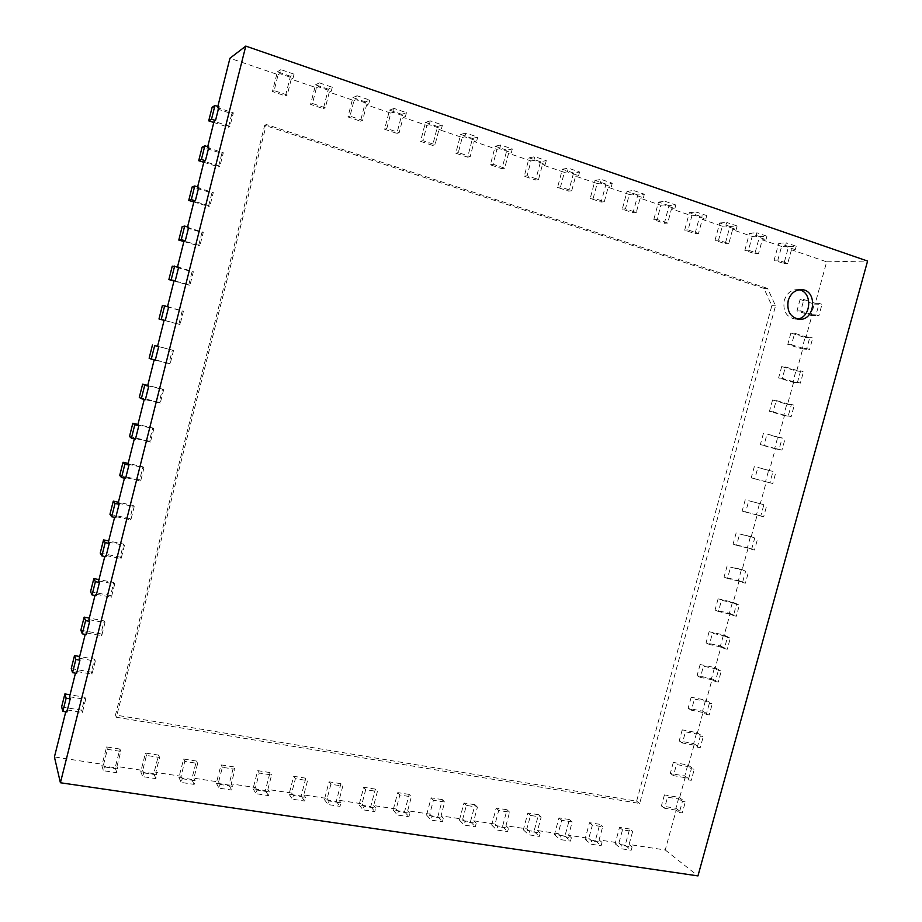 <?xml version="1.0" encoding="UTF-8"?>
<svg xmlns="http://www.w3.org/2000/svg" width="922" height="922" viewBox="0 0 922 922"><rect width="100%" height="100%" fill="white"/><g stroke="black" fill="none" stroke-linecap="round" stroke-linejoin="round"><path stroke-width="0.69" stroke-dasharray="4.61 3.46" d="M763.923 288.367L264.706 125.311L115.481 715.034L636.618 801.16L771.829 305.712L763.923 288.367L767.6 288.413L775.529 305.839L639.661 803.454L116.356 717.247L266.366 124.528L767.6 288.413M264.706 125.311L266.366 124.528M115.481 715.034L116.356 717.247M636.618 801.16L639.661 803.454M771.829 305.712L775.529 305.839M791.456 249.804L787.722 263.462L777.857 260.131L781.591 246.439L785.371 246.301L795.271 249.678L791.456 249.804L826.665 261.825L815.29 303.28L819.151 303.384L816.005 314.875L812.144 314.713L806.058 336.887L809.885 337.152L806.738 348.608L802.924 348.297L796.862 370.425L800.642 370.828L797.495 382.261L793.738 381.812L787.676 403.882L791.41 404.435L788.275 415.834L784.564 415.234L778.514 437.247L782.213 437.95L779.078 449.325L775.414 448.576L769.386 470.543L773.028 471.396L769.905 482.736L766.274 481.837L760.27 503.758L763.865 504.749L760.754 516.066L757.169 515.029L751.176 536.881L754.726 538.022L751.626 549.316L748.088 548.129L742.106 569.934L745.61 571.225L742.521 582.485L739.029 581.16L733.059 602.907L736.528 604.336L733.439 615.585L729.982 614.11L724.024 635.811L727.446 637.379L724.369 648.592L720.958 646.967L715.023 668.623L718.399 670.34L715.334 681.519L711.968 679.768L706.033 701.365L709.375 703.209L706.31 714.377L702.99 712.476L697.078 734.027L700.363 736.01L697.309 747.154L694.036 745.114L688.135 766.608L691.385 768.741L688.331 779.851L685.092 777.661L679.214 799.109L682.418 801.379L679.376 812.466L676.183 810.138L665.246 849.992L629.081 844.483L632.653 831.39L622.523 829.812L618.939 842.938L599.093 839.919L602.688 826.711L592.385 825.098L588.789 838.34L568.597 835.263L572.193 821.951L561.705 820.315L558.098 833.672L537.549 830.538L541.168 817.099L530.496 815.428L526.865 828.913L505.948 825.732L509.589 812.167L498.721 810.461L495.068 824.072L473.77 820.822L477.435 807.142L466.371 805.413L462.706 819.139L441.016 815.843L444.692 802.025L433.421 800.261L429.744 814.126L407.662 810.761L411.35 796.815L399.871 795.018L396.172 809.009L373.687 805.586L377.386 791.502L365.7 789.681L361.989 803.8L339.065 800.308L342.788 786.097L330.883 784.242L327.149 798.498L303.799 794.937L307.545 780.588L295.397 778.698L291.652 793.093L267.864 789.463L271.61 774.976L259.243 773.051L255.486 787.584L231.226 783.884L234.995 769.259L222.386 767.288L218.606 781.96L193.885 778.203L197.665 763.428L184.815 761.411L181.012 776.243L155.806 772.406L159.61 757.481L146.494 755.429L142.68 770.4L116.967 766.482L120.794 751.407L107.413 749.321L103.587 764.453L54.421 756.962M781.591 246.439L762.264 239.847L758.518 253.631L748.468 250.242L752.214 236.424L732.541 229.716L728.783 243.615L718.549 240.169L722.318 226.224L702.287 219.39L698.507 233.427L688.089 229.924L691.88 215.84L671.481 208.879L667.678 223.055L657.075 219.482L660.878 205.272L640.11 198.184L636.284 212.486L625.473 208.845L629.3 194.496L608.14 187.281L604.302 201.722L593.295 198.011L597.145 183.524L575.582 176.171L571.721 190.75L560.507 186.982L564.368 172.345L542.401 164.854L538.517 179.583L527.096 175.733L530.98 160.958L508.587 153.317L504.691 168.184L493.04 164.266L496.935 149.341L474.115 141.55L470.197 156.579L458.315 152.579L462.245 137.505L438.964 129.564L435.034 144.742L422.921 140.674L426.863 125.438L403.133 117.348L399.18 132.676L386.825 128.515L390.79 113.129L366.576 104.878L362.611 120.367L350.003 116.126L353.99 100.579L329.292 92.154L325.305 107.816L312.443 103.483L316.442 87.774L291.248 79.177L287.238 95.001L274.122 90.587L278.133 74.705L229.935 58.259M217.834 106.422L217.511 107.69L233.347 112.864L229.935 126.441L214.088 121.312M207.715 146.702L207.45 147.739L223.308 152.752L219.897 166.283L204.039 161.327M197.631 186.866L197.423 187.685L213.293 192.525L209.893 206.021L194.012 201.238M187.569 226.916L187.42 227.504L203.301 232.183L199.913 245.632L184.02 241.022M177.531 266.85L193.343 271.725L189.967 285.14L174.051 280.703M167.527 306.669L183.42 311.152L180.044 324.532L164.116 320.268M157.57 346.315L173.52 350.475L170.155 363.821L154.17 359.845M147.681 385.684L163.643 389.683L160.29 402.995L144.235 399.399M137.816 424.95L153.801 428.788L150.459 442.053L134.474 438.284L134.324 438.849M127.985 464.112L143.982 467.777L140.651 481.007L124.643 477.4L124.447 478.172M118.177 503.158L134.186 506.662L130.866 519.858L114.847 516.401L114.593 517.392M108.393 542.09L124.424 545.432L121.116 558.594L105.073 555.298L104.774 556.508M98.642 580.918L114.685 584.099L111.389 597.214L95.335 594.091L94.978 595.497M88.915 619.63L104.981 622.65L101.685 635.731L85.619 632.769L85.204 634.382M79.223 658.239L95.3 661.097L92.016 674.143L75.927 671.331L75.466 673.164M69.553 696.732L85.642 699.441L82.369 712.452L66.269 709.802L65.75 711.83M676.183 810.138L664.52 808.225L667.551 797.15L679.214 799.109M685.092 777.661L673.452 775.633L676.494 764.534L688.135 766.608M694.036 745.114L682.407 742.959L685.449 731.838L697.078 734.027M702.99 712.476L691.373 710.217L694.439 699.06L706.033 701.365M711.968 679.768L700.374 677.382L703.44 666.203L715.023 668.623M720.958 646.967L709.387 644.478L712.452 633.276L724.024 635.811M729.982 614.11L718.422 611.493L721.5 600.257L733.059 602.907M739.029 581.16L727.481 578.428L730.57 567.168L742.106 569.934M748.088 548.129L736.563 545.282L739.663 533.999L751.176 536.881M757.169 515.029L745.668 512.067L748.768 500.75L760.27 503.758M766.274 481.837L754.795 478.76L757.896 467.419L769.386 470.543M775.414 448.576L763.946 445.372L767.058 434.008L778.514 437.247M784.564 415.234L773.109 411.915L776.232 400.517L787.676 403.882M793.738 381.812L782.305 378.366L785.429 366.944L796.862 370.425M802.924 348.297L791.514 344.736L794.649 333.291L806.058 336.887M812.144 314.713L800.745 311.025L803.892 299.546L815.29 303.28M826.665 261.825L867.579 261.064M665.246 849.992L697.954 875.9M278.133 74.705L279.873 73.645L293.046 78.139L291.248 79.177M316.442 87.774L318.367 86.795L331.275 91.197L329.292 92.154M353.99 100.579L356.076 99.668L368.731 103.99L366.576 104.878M390.79 113.129L393.049 112.3L405.45 116.529L403.133 117.348M426.863 125.438L429.283 124.677L441.442 128.826L438.964 129.564M462.245 137.505L464.815 136.813L476.732 140.882L474.115 141.55M496.935 149.341L499.655 148.707L511.341 152.706L508.587 153.317M530.98 160.958L533.826 160.382L545.294 164.3L542.401 164.854M564.368 172.345L567.353 171.838L578.613 175.676L575.582 176.171M597.145 183.524L600.257 183.075L611.298 186.843L608.14 187.281M629.3 194.496L632.538 194.104L643.383 197.804L640.11 198.184M660.878 205.272L664.232 204.926L674.881 208.556L671.481 208.879M691.88 215.84L695.349 215.552L705.791 219.125L702.287 219.39M722.318 226.224L725.891 225.982L736.159 229.497L732.541 229.716M752.214 236.424L755.902 236.239L765.975 239.674L762.264 239.847M800.1 299.454L796.965 310.887L811.153 315.462L814.276 304.087L800.1 299.454L803.892 299.546M814.276 304.087L821.998 304.318L819.151 303.384M788.598 246.531L778.767 243.178L774.123 260.211L783.965 263.519L788.598 246.531L796.205 246.255L786.305 242.855L785.371 246.301M783.965 263.519L787.722 263.462M795.271 249.678L796.205 246.255M796.965 310.887L800.745 311.025M774.123 260.211L777.857 260.131M816.005 314.875L818.851 315.797L821.998 304.318M811.153 315.462L818.851 315.797M778.767 243.178L786.305 242.855M790.892 333.038L787.78 344.448L801.979 348.873L805.102 337.521L790.892 333.038L794.649 333.291M805.102 337.521L812.731 338.051L809.885 337.152M759.509 236.597L749.505 233.174L744.838 250.369L754.853 253.734L759.509 236.597L766.92 236.216L756.835 232.759L755.902 236.239M754.853 253.734L758.518 253.631M765.975 239.674L766.92 236.216M787.78 344.448L791.514 344.736M744.838 250.369L748.468 250.242M806.738 348.608L809.585 349.507L812.731 338.051M801.979 348.873L809.585 349.507M749.505 233.174L756.835 232.759M781.718 366.553L778.606 377.928L792.839 382.204L795.94 370.886L781.718 366.553L785.429 366.944M795.94 370.886L803.488 371.704L800.642 370.828M729.901 226.466L719.713 222.986L715.023 240.342L725.222 243.777L729.901 226.466L737.104 225.994L726.847 222.479L725.891 225.982M725.222 243.777L728.783 243.615M736.159 229.497L737.104 225.994M778.606 377.928L782.305 378.366M715.023 240.342L718.549 240.169M797.495 382.261L800.354 383.126L803.488 371.704M792.839 382.204L800.354 383.126M719.713 222.986L726.847 222.479M772.567 399.975L769.455 411.327L783.712 415.453L786.812 404.159L772.567 399.975L776.232 400.517M786.812 404.159L794.268 405.277L791.41 404.435M699.763 216.163L689.391 212.625L684.677 230.143L695.05 233.635L699.763 216.163L706.748 215.598L696.294 212.014L695.349 215.552M695.05 233.635L698.507 233.427M705.791 219.125L706.748 215.598M769.455 411.327L773.109 411.915M684.677 230.143L688.089 229.924M788.275 415.834L791.145 416.663L794.268 405.277M783.712 415.453L791.145 416.663M689.391 212.625L696.294 212.014M763.439 433.317L760.339 444.646L774.607 448.622L777.707 437.351L767.058 434.008M777.707 437.351L782.213 437.95M669.061 205.675L658.504 202.068L653.767 219.747L664.336 223.308L669.061 205.675L675.826 204.995L665.188 201.353L664.232 204.926M664.336 223.308L667.678 223.055M674.881 208.556L675.826 204.995M760.339 444.646L763.946 445.372M653.767 219.747L657.075 219.482M779.078 449.325L781.948 450.132L785.071 438.757M774.607 448.622L781.948 450.132M658.504 202.068L665.188 201.353M754.323 466.59L751.234 477.884L765.525 481.71L768.614 470.474L757.896 467.419M768.614 470.474L773.028 471.396M637.805 194.991L627.052 191.315L622.292 209.167L633.057 212.786L637.805 194.991L644.34 194.208L633.506 190.497L632.538 194.104M633.057 212.786L636.284 212.486M643.383 197.804L644.34 194.208M751.234 477.884L754.795 478.76M622.292 209.167L625.473 208.845M769.905 482.736L772.774 483.508L775.898 472.168M765.525 481.71L772.774 483.508M627.052 191.315L633.506 190.497M745.241 499.77L742.152 511.042L756.466 514.73L759.555 503.516L748.768 500.75M759.555 503.516L763.865 504.749M605.973 184.112L595.013 180.366L590.23 198.391L601.202 202.079L605.973 184.112L612.266 183.213L601.225 179.433L600.257 183.075M601.202 202.079L604.302 201.722M611.298 186.843L612.266 183.213M742.152 511.042L745.668 512.067M590.23 198.391L593.295 198.011M760.754 516.066L763.635 516.816L766.735 505.498M756.466 514.73L763.635 516.816M595.013 180.366L601.225 179.433M736.171 532.881L733.094 544.118L747.431 547.656L750.508 536.466L739.663 533.999M750.508 536.466L754.726 538.022M573.542 173.025L562.374 169.21L557.568 187.408L568.736 191.165L573.542 173.025L579.581 172.011L568.332 168.161L567.353 171.838M568.736 191.165L571.721 190.75M578.613 175.676L579.581 172.011M733.094 544.118L736.563 545.282M557.568 187.408L560.507 186.982M751.626 549.316L754.507 550.031L757.607 538.748M747.431 547.656L754.507 550.031M562.374 169.21L568.332 168.161M727.124 565.901L724.058 577.114L738.418 580.514L741.484 569.347L730.57 567.168M741.484 569.347L745.61 571.225M540.499 161.73L529.113 157.835L524.284 176.217L535.67 180.055L540.499 161.73L546.273 160.601L534.806 156.671L533.826 160.382M535.67 180.055L538.517 179.583M545.294 164.3L546.273 160.601M724.058 577.114L727.481 578.428M524.284 176.217L527.096 175.733M742.521 582.485L745.402 583.177L748.491 571.917M738.418 580.514L745.402 583.177M529.113 157.835L534.806 156.671M718.1 598.851L715.046 610.041L729.429 613.291L732.483 602.158L718.1 598.851L721.5 600.257M732.483 602.158L739.409 605.005L736.528 604.336M506.823 150.217L495.229 146.252L490.366 164.819L501.971 168.726L506.823 150.217L512.321 148.961L500.634 144.961L499.655 148.707M501.971 168.726L504.691 168.184M511.341 152.706L512.321 148.961M715.046 610.041L718.422 611.493M490.366 164.819L493.04 164.266M733.439 615.585L736.321 616.23L739.409 605.005M729.429 613.291L736.321 616.23M495.229 146.252L500.634 144.961M709.099 631.72L706.045 642.876L720.451 645.988L723.505 634.878L709.099 631.72L712.452 633.276M723.505 634.878L730.339 638.012L727.446 637.379M472.49 138.484L460.677 134.439L455.791 153.202L467.627 157.178L472.49 138.484L477.711 137.101L465.794 133.022L464.815 136.813M467.627 157.178L470.197 156.579M476.732 140.882L477.711 137.101M706.045 642.876L709.387 644.478M455.791 153.202L458.315 152.579M724.369 648.592L727.262 649.215L730.339 638.012M720.451 645.988L727.262 649.215M460.677 134.439L465.794 133.022M700.121 664.52L697.078 675.642L711.496 678.604L714.538 667.528L700.121 664.52L703.44 666.203M714.538 667.528L721.292 670.939L718.399 670.34M437.501 126.521L425.457 122.396L420.547 141.354L432.614 145.399L437.501 126.521L442.433 125.012L430.274 120.84L429.283 124.677M432.614 145.399L435.034 144.742M441.442 128.826L442.433 125.012M697.078 675.642L700.374 677.382M420.547 141.354L422.921 140.674M715.334 681.519L718.226 682.119L721.292 670.939M711.496 678.604L718.226 682.119M425.457 122.396L430.274 120.84M691.166 697.228L688.123 708.338L702.576 711.15L705.607 700.098L691.166 697.228L694.439 699.06M705.607 700.098L712.268 703.786L709.375 703.209M401.831 114.328L389.533 110.121L384.612 129.264L396.909 133.402L401.831 114.328L406.441 112.68L394.04 108.427L393.049 112.3M396.909 133.402L399.18 132.676M405.45 116.529L406.441 112.68M688.123 708.338L691.373 710.217M384.612 129.264L386.825 128.515M706.31 714.377L709.214 714.942L712.268 703.786M702.576 711.15L709.214 714.942M389.533 110.121L394.04 108.427M682.222 729.867L679.191 740.942L693.667 743.616L696.686 732.587L682.222 729.867L685.449 731.838M696.686 732.587L703.267 736.563L700.363 736.01M365.446 101.893L352.907 97.605L347.951 116.944L360.502 121.162L365.446 101.893L369.734 100.095L357.079 95.761L356.076 99.668M360.502 121.162L362.611 120.367M368.731 103.99L369.734 100.095M679.191 740.942L682.407 742.959M347.951 116.944L350.003 116.126M697.309 747.154L700.213 747.684L703.267 736.563M693.667 743.616L700.213 747.684M352.907 97.605L357.079 95.761M673.314 762.425L670.282 773.477L684.769 776.013L687.789 765.006L673.314 762.425L676.494 764.534M687.789 765.006L694.289 769.259L691.385 768.741M328.324 89.204L315.543 84.824L310.564 104.37L323.357 108.681L328.324 89.204L332.277 87.267L319.369 82.842L318.367 86.795M323.357 108.681L325.305 107.816M331.275 91.197L332.277 87.267M670.282 773.477L673.452 775.633M310.564 104.37L312.443 103.483M688.331 779.851L691.235 780.346L694.289 769.259M684.769 776.013L691.235 780.346M315.543 84.824L319.369 82.842M664.416 794.902L661.397 805.932L675.907 808.317L678.915 797.346L664.416 794.902L667.551 797.15M678.915 797.346L685.334 801.875L682.418 801.379M290.465 76.261L277.407 71.801L272.416 91.543L285.474 95.934L290.465 76.261L294.06 74.163L280.887 69.646L279.873 73.645M285.474 95.934L287.238 95.001M293.046 78.139L294.06 74.163M661.397 805.932L664.52 808.225M272.416 91.543L274.122 90.587M679.376 812.466L682.292 812.939L685.334 801.875M675.907 808.317L682.292 812.939M277.407 71.801L280.887 69.646M103.587 764.453L104.405 766.92L103.437 770.711L116.887 772.74L117.843 768.96L104.405 766.92M117.843 768.96L116.967 766.482M142.68 770.4L143.682 772.878L142.726 776.635L155.91 778.617L156.867 774.872L143.682 772.878M156.867 774.872L155.806 772.406M181.012 776.243L182.199 778.721L181.242 782.444L194.173 784.392L195.118 780.68L182.199 778.721M195.118 780.68L193.885 778.203M218.606 781.96L219.966 784.449L219.021 788.137L231.687 790.039L232.644 786.374L219.966 784.449M232.644 786.374L231.226 783.884M255.486 787.584L257.007 790.062L256.062 793.715L268.498 795.594L269.431 791.952L257.007 790.062M269.431 791.952L267.864 789.463M291.652 793.093L293.334 795.582L292.401 799.19L304.594 801.034L305.539 797.426L293.334 795.582M305.539 797.426L303.799 794.937M327.149 798.498L328.993 800.988L328.048 804.572L340.022 806.37L340.956 802.808L328.993 800.988M340.956 802.808L339.065 800.308M361.989 803.8L363.971 806.289L363.038 809.839L374.781 811.614L375.715 808.075L363.971 806.289M375.715 808.075L373.687 805.586M396.172 809.009L398.304 811.498L397.37 815.013L408.907 816.754L409.829 813.25L398.304 811.498M409.829 813.25L407.662 810.761M429.744 814.126L432.003 816.615L431.081 820.096L442.41 821.802L443.332 818.333L432.003 816.615M443.332 818.333L441.016 815.843M462.706 819.139L465.103 821.64L464.181 825.086L475.291 826.757L476.213 823.323L465.103 821.64M476.213 823.323L473.77 820.822M495.068 824.072L497.592 826.561L496.681 829.984L507.596 831.621L508.506 828.221L497.592 826.561M508.506 828.221L505.948 825.732M526.865 828.913L529.505 831.413L528.594 834.79L539.324 836.404L540.234 833.039L529.505 831.413M540.234 833.039L537.549 830.538M558.098 833.672L560.864 836.162L559.954 839.516L570.488 841.106L571.386 837.764L560.864 836.162M571.386 837.764L568.597 835.263M588.789 838.34L591.659 840.841L590.76 844.16L601.109 845.716L602.008 842.408L591.659 840.841M602.008 842.408L599.093 839.919M618.939 842.938L621.924 845.428L621.025 848.724L631.201 850.257L632.089 846.972L621.924 845.428M632.089 846.972L629.081 844.483M217.511 107.69L218.952 106.791M207.45 147.739L208.845 147.059M197.423 187.685L198.749 187.212M187.42 227.504L188.699 227.238M177.439 267.219L178.661 267.161M167.493 306.819L168.657 306.98M155.299 360.145L154.205 359.718M145.365 399.687L144.328 399.053M135.465 439.114L134.474 438.284M125.588 478.437L124.643 477.4M115.734 517.634L114.847 516.401M105.915 556.738L105.073 555.298M96.119 595.727L95.335 594.091M86.345 634.601L85.619 632.769M76.607 673.36L75.927 671.331M66.903 712.026L66.269 709.802M629.645 828.982L619.549 827.391L615.101 843.734L625.197 845.267L629.645 828.982L632.653 831.39M625.197 845.267L631.201 850.257M213.8 122.488L228.449 127.224L231.848 113.717L212.129 107.275M231.848 113.717L233.347 112.864M619.549 827.391L622.523 829.812M228.449 127.224L229.935 126.441M615.101 843.734L621.025 848.724M599.784 824.303L589.515 822.689L585.044 839.17L595.324 840.726L599.784 824.303L602.688 826.711M595.324 840.726L601.109 845.716M203.797 162.284L218.468 166.859L221.856 153.398L202.114 147.163M221.856 153.398L223.308 152.752M589.515 822.689L592.385 825.098M218.468 166.859L219.897 166.283M585.044 839.17L590.76 844.16M569.404 819.531L558.963 817.895L554.468 834.525L564.921 836.104L569.404 819.531L572.193 821.951M564.921 836.104L570.488 841.106M193.827 201.964L208.51 206.39L211.899 192.963L192.133 186.935M211.899 192.963L213.293 192.525M558.963 817.895L561.705 820.315M208.51 206.39L209.893 206.021M554.468 834.525L559.954 839.516M538.494 814.691L527.857 813.02L523.339 829.788L533.988 831.413L538.494 814.691L541.168 817.099M533.988 831.413L539.324 836.404M183.893 241.541L198.587 245.805L201.964 232.413L182.176 226.605M201.964 232.413L203.301 232.183M527.857 813.02L530.496 815.428M198.587 245.805L199.913 245.632M523.339 829.788L528.594 834.79M507.031 809.747L496.197 808.052L491.668 824.983L502.502 826.631L507.031 809.747L509.589 812.167M502.502 826.631L507.596 831.621M173.981 281.003L188.699 285.105L192.064 271.76L172.253 266.158M192.064 271.76L193.343 271.725M496.197 808.052L498.721 810.461M188.699 285.105L189.967 285.14M491.668 824.983L496.681 829.984M474.991 804.722L463.973 803.004L459.421 820.084L470.451 821.756L474.991 804.722L477.435 807.142M470.451 821.756L475.291 826.757M164.093 320.349L178.833 324.302L182.187 310.991L162.353 305.597M182.187 310.991L183.42 311.152M463.973 803.004L466.371 805.413M178.833 324.302L180.044 324.532M459.421 820.084L464.181 825.086M442.387 799.616L431.162 797.853L426.586 815.094L437.812 816.8L442.387 799.616L444.692 802.025M437.812 816.8L442.41 821.802M149.134 358.266L168.991 363.383L172.333 350.106L157.593 346.257M172.333 350.106L173.52 350.475M431.162 797.853L433.421 800.261M168.991 363.383L170.155 363.821M426.586 815.094L431.081 820.096M409.172 794.407L397.751 792.609L393.152 810.012L404.585 811.752L409.172 794.407L411.35 796.815M404.585 811.752L408.907 816.754M139.291 397.44L159.183 402.349L162.514 389.119L147.75 385.419M162.514 389.119L163.643 389.683M397.751 792.609L399.871 795.018M159.183 402.349L160.29 402.995M393.152 810.012L397.37 815.013M375.358 789.105L363.717 787.273L359.096 804.848L370.748 806.612L375.358 789.105L377.386 791.502M370.748 806.612L374.781 811.614M129.495 436.509L149.399 441.223L152.718 428.015L137.943 424.466M152.718 428.015L153.801 428.788M363.717 787.273L365.7 789.681M149.399 441.223L150.459 442.053M359.096 804.848L363.038 809.839M340.898 783.7L329.039 781.833L324.406 799.57L336.276 801.379L340.898 783.7L342.788 786.097M336.276 801.379L340.022 806.37M119.71 475.464L139.637 479.97L142.956 466.809L128.158 463.409M142.956 466.809L143.982 467.777M329.039 781.833L330.883 784.242M139.637 479.97L140.651 481.007M324.406 799.57L328.048 804.572M305.804 778.191L293.715 776.301L289.059 794.199L301.148 796.043L305.804 778.191L307.545 780.588M301.148 796.043L304.594 801.034M109.96 514.315L129.91 518.625L133.217 505.487L118.408 502.248M133.217 505.487L134.186 506.662M293.715 776.301L295.397 778.698M129.91 518.625L130.866 519.858M289.059 794.199L292.401 799.19M270.031 772.578L257.722 770.654L253.043 788.736L265.363 790.603L270.031 772.578L271.61 774.976M265.363 790.603L268.498 795.594M100.233 553.062L120.206 557.153L123.502 544.072L108.681 540.972M123.502 544.072L124.424 545.432M257.722 770.654L259.243 773.051M120.206 557.153L121.116 558.594M253.043 788.736L256.062 793.715M233.577 766.862L221.026 764.903L216.324 783.158L228.887 785.06L233.577 766.862L234.995 769.259M228.887 785.06L231.687 790.039M90.54 591.693L110.525 595.589L113.821 582.531L98.977 579.592M113.821 582.531L114.685 584.099M221.026 764.903L222.386 767.288M110.525 595.589L111.389 597.214M216.324 783.158L219.021 788.137M196.421 761.042L183.628 759.037L178.903 777.477L191.707 779.413L196.421 761.042L197.665 763.428M191.707 779.413L194.173 784.392M80.871 630.21L100.878 633.91L104.163 620.898L89.307 618.097M104.163 620.898L104.981 622.65M183.628 759.037L184.815 761.411M100.878 633.91L101.685 635.731M178.903 777.477L181.242 782.444M158.538 755.095L145.48 753.055L140.743 771.679L153.801 773.662L158.538 755.095L159.61 757.481M153.801 773.662L155.91 778.617M71.225 668.623L91.255 672.126L94.528 659.149L79.661 656.499M94.528 659.149L95.3 661.097M145.48 753.055L146.494 755.429M91.255 672.126L92.016 674.143M140.743 771.679L142.726 776.635M119.906 749.044L106.595 746.947L101.835 765.767L115.146 767.784L119.906 749.044L120.794 751.407M115.146 767.784L116.887 772.74M61.613 706.932L81.666 710.24L84.928 697.297L70.037 694.785M84.928 697.297L85.642 699.441M106.595 746.947L107.413 749.321M81.666 710.24L82.369 712.452M101.835 765.767L103.437 770.711M799.028 289.808L797.034 289.589C790.811 289.957 786.547 293.576 784.265 300.434C782.697 310.991 786.374 317.214 795.26 319.104L797.276 319.012M801.045 289.646L797.034 289.589M799.259 319.289L795.26 319.104"/><path stroke-width="1.38" d="M65.75 711.83L54.421 756.962L60.403 782.755L697.954 875.9L867.579 261.064L245.782 46.1L229.935 58.259L217.834 106.422M215.518 120.494L218.952 106.791L214.953 105.477L212.129 107.275L208.718 120.851L211.518 119.192L215.518 120.494L214.088 121.312L207.715 146.702M205.41 160.716L208.845 147.059L204.834 145.791L202.114 147.163L198.714 160.705L201.399 159.471L205.41 160.716L204.039 161.327L197.631 186.866M195.326 200.835L198.749 187.212L194.749 185.979L192.133 186.935L188.745 200.443L191.315 199.625L195.326 200.835L194.012 201.238L187.569 226.916M185.276 240.826L188.699 227.238L184.677 226.063L182.176 226.605L178.799 240.066L181.265 239.662L185.276 240.826L184.02 241.022L177.531 266.85M175.261 280.714L178.661 267.161L172.253 266.158L168.887 279.573L175.261 280.714L174.051 280.703L167.527 306.669M165.269 320.487L168.657 306.98L164.646 305.885L162.353 305.597L158.987 318.977L165.269 320.487L164.116 320.268L157.57 346.315L158.688 346.672L154.666 345.612L151.277 359.107L155.299 360.145L158.688 346.672M154.17 359.845L147.681 385.684L148.742 386.249L144.719 385.246L141.343 398.684L145.365 399.687L148.742 386.249M144.235 399.399L137.816 424.95L138.83 425.722L134.796 424.754L131.431 438.157L135.465 439.114L138.83 425.722M134.324 438.849L127.985 464.112L128.942 465.08L124.896 464.146L121.543 477.515L125.588 478.437L128.942 465.08M124.447 478.172L118.177 503.158L119.076 504.322L115.043 503.435L111.689 516.769L115.734 517.634L119.076 504.322M114.593 517.392L108.393 542.09L109.245 543.45L105.2 542.609L101.858 555.908L105.915 556.738L109.245 543.45M104.774 556.508L98.642 580.918L99.449 582.474L95.392 581.678L92.062 594.932L96.119 595.727L99.449 582.474M94.978 595.497L88.915 619.63L89.665 621.393L85.608 620.633L82.289 633.852L86.345 634.601L89.665 621.393M85.204 634.382L79.223 658.239L79.914 660.198L75.858 659.472L72.55 672.657L76.607 673.36L79.914 660.198M75.466 673.164L69.553 696.732L70.199 698.888L66.13 698.208L62.834 711.358L66.903 712.026L70.199 698.888M245.782 46.1L60.403 782.755M208.718 120.851L213.8 122.488M198.714 160.705L203.797 162.284M188.745 200.443L193.827 201.964M178.799 240.066L183.893 241.541M168.887 279.573L173.981 281.003M158.987 318.977L164.093 320.349M157.593 346.257L154.666 345.612M152.476 344.92L149.134 358.266L151.277 359.107M147.75 385.419L142.633 384.14L144.719 385.246M142.633 384.14L139.291 397.44L141.343 398.684M137.943 424.466L132.826 423.244L134.796 424.754M132.826 423.244L129.495 436.509L131.431 438.157M128.158 463.409L123.029 462.233L124.896 464.146M123.029 462.233L119.71 475.464L121.543 477.515M118.408 502.248L113.279 501.119L115.043 503.435M113.279 501.119L109.96 514.315L111.689 516.769M108.681 540.972L103.541 539.9L105.2 542.609M103.541 539.9L100.233 553.062L101.858 555.908M98.977 579.592L93.837 578.567L95.392 581.678M93.837 578.567L90.54 591.693L92.062 594.932M89.307 618.097L84.156 617.129L85.608 620.633M84.156 617.129L80.871 630.21L82.289 633.852M79.661 656.499L74.509 655.577L75.858 659.472M74.509 655.577L71.225 668.623L72.55 672.657M70.037 694.785L64.886 693.92L66.13 698.208M64.886 693.92L61.613 706.932L62.834 711.358M788.229 300.549C790.523 293.645 794.799 290.015 801.045 289.646C817.676 289.22 815.716 320.787 799.259 319.289C790.327 317.399 786.65 311.152 788.229 300.549M214.953 105.477L211.518 119.192M204.834 145.791L201.399 159.471M194.749 185.979L191.315 199.625M184.677 226.063L181.265 239.662M174.65 266.032L171.238 279.596M164.646 305.885L161.246 319.404M797.276 319.012C811.348 317.86 812.962 291.871 799.028 289.808"/></g></svg>
